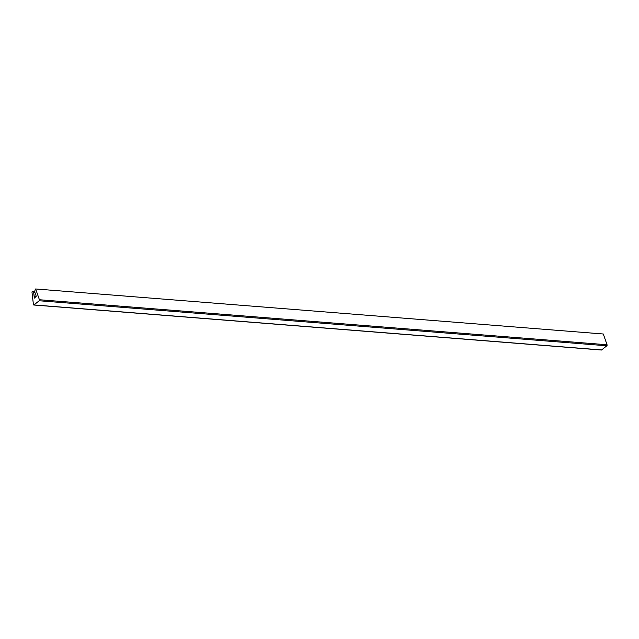 <?xml version="1.0" encoding="UTF-8"?>
<svg xmlns="http://www.w3.org/2000/svg" width="639" height="639" viewBox="0 0 639 639"><rect width="100%" height="100%" fill="white"/><g stroke="black" fill="none" stroke-linecap="round" stroke-linejoin="round"><path stroke-width="0.96" d="M601.211 349.932A0.695 0.399 -85.5 0 0 601.595 349.956L606.842 345.787A0.695 0.399 -85.5 0 0 607.05 344.764L603.296 333.997L35.648 288.972L603.296 333.997L607.05 344.764A0.695 0.399 94.5 0 1 606.842 345.787L39.195 300.761A0.695 0.399 -85.5 0 0 39.41 299.739L607.05 344.764L39.41 299.739L35.648 288.972L39.41 299.739A0.695 0.399 -85.5 0 1 39.195 300.761L33.947 304.931L601.595 349.956L606.842 345.787L39.195 300.761L33.947 304.931L601.595 349.956A0.695 0.399 94.5 0 1 601.211 349.932M35.265 289.283L34.65 291.672L35.265 289.283M33.412 304.499A0.695 0.399 -85.5 0 0 33.947 304.931A0.695 0.399 -85.5 0 1 33.412 304.499L31.95 291.911L32.333 291.608L34.698 291.799L32.333 291.608L34.961 292.55L33.667 292.454L34.466 298.062L36.255 296.256L34.65 291.672L36.255 296.256L34.29 297.814L33.667 292.454L32.333 291.608L31.95 291.911L33.412 304.499M601.395 350.028L33.755 305.003"/></g></svg>
